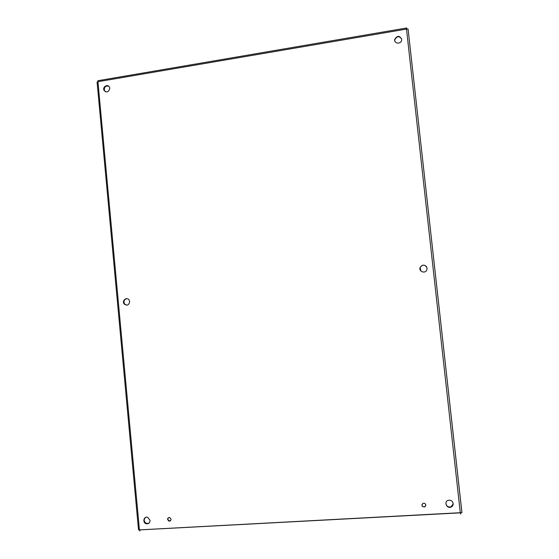 <?xml version="1.0" encoding="UTF-8"?>
<svg xmlns="http://www.w3.org/2000/svg" width="559" height="559" viewBox="0 0 559 559"><rect width="100%" height="100%" fill="white"/><g stroke="black" fill="none" stroke-linecap="round" stroke-linejoin="round"><path stroke-width="0.84" d="M425.832 505.043L424.861 506.915C422.003 506.95 421.311 505.783 422.779 503.421C424.33 502.89 425.35 503.428 425.832 505.043M421.898 504.588C422.129 506.433 423.128 507.118 424.903 506.65L425.839 505.42M171.047 519.185C170.963 520.632 170.236 521.261 168.867 521.065C166.952 519.157 167.246 517.969 169.761 517.501L171.047 519.185M168.448 517.599C167.553 518.934 167.812 519.996 169.23 520.799L170.523 520.681M427.069 268.187L426.859 269.822C425.406 274.085 418.439 271.604 420.123 267.433C422.856 264.148 425.168 264.4 427.069 268.187M426.524 266.671C424.085 264.421 421.968 264.693 420.172 267.488L420.822 270.94M129.667 301.587C128.891 305.249 127.047 306.032 124.133 303.935C121.589 300.665 126.844 296.466 129.087 299.98L129.667 301.587M126.921 298.667C124.147 299.435 123.357 301.196 124.545 303.942L126.732 305.207M453.16 503.526C453.251 505.161 452.573 506.335 451.134 507.048C447.088 508.983 443.65 502.282 447.759 500.48C450.54 499.683 452.343 500.696 453.16 503.526M445.879 503.233C446.41 506.244 448.164 507.432 451.134 506.782L453.181 503.834M401.683 39.165L401.655 40.108C401.082 44.531 393.857 43.826 394.717 39.444C397.121 35.462 399.447 35.371 401.683 39.165M401.669 39.067C399.21 35.741 396.918 35.986 394.794 39.808L394.801 40.884M109.781 88.287C108.698 92.27 106.769 92.941 103.995 90.306C102.248 86.701 108.097 83.557 109.536 87.33L109.781 88.287M108.656 86.17C105.413 85.653 104.002 87.12 104.428 90.572L105.33 91.725M150.064 520.345C149.938 522.854 148.701 524 146.339 523.776C142.266 522.896 143.663 515.957 147.639 517.299L150.064 520.345M145.368 517.536C143.502 520.017 143.949 522.001 146.731 523.51L148.925 523.21M460.7 512.827L460.735 514.035L460.302 512.82L406.505 29.082L97.944 81.698L139.436 529.883L461.944 512.624L408.091 29.068L461.909 512.624M406.847 28.998L406.568 27.999L406.505 29.082L408.119 29.068M406.568 27.999L97.972 80.699L97.944 81.698L97.084 82.019L138.52 529.869L139.436 529.883L139.876 531.008L139.82 529.862M460.735 514.035L460.595 512.834M139.806 530.253L139.771 529.897L460.309 512.855M406.673 28.02L406.784 29.012M169.23 520.799L168.867 521.065M124.545 303.942L124.133 303.935M394.794 39.808L394.717 39.444M104.428 90.572L103.995 90.306M146.731 523.51L146.339 523.776M461.916 512.659L408.084 29.012M460.427 512.827L460.658 513.379M406.742 28.642L406.575 29.061"/></g></svg>
